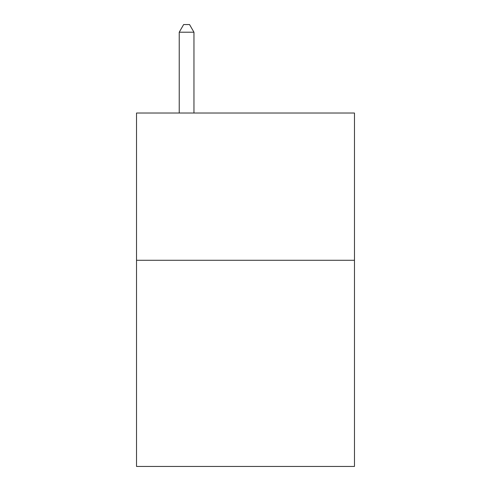 <?xml version="1.0" encoding="UTF-8"?>
<svg xmlns="http://www.w3.org/2000/svg" width="491" height="491" viewBox="0 0 491 491"><rect width="100%" height="100%" fill="white"/><g stroke="black" fill="none" stroke-linecap="round" stroke-linejoin="round"><path stroke-width="0.74" d="M354.471 260.285L354.471 466.45L136.529 466.45L136.529 113.022L354.471 113.022L354.471 260.285L136.529 260.285M193.957 113.022L193.957 32.21L179.233 32.21L179.233 113.022M179.233 32.21L183.652 24.55L189.538 24.55L193.957 32.21"/></g></svg>
